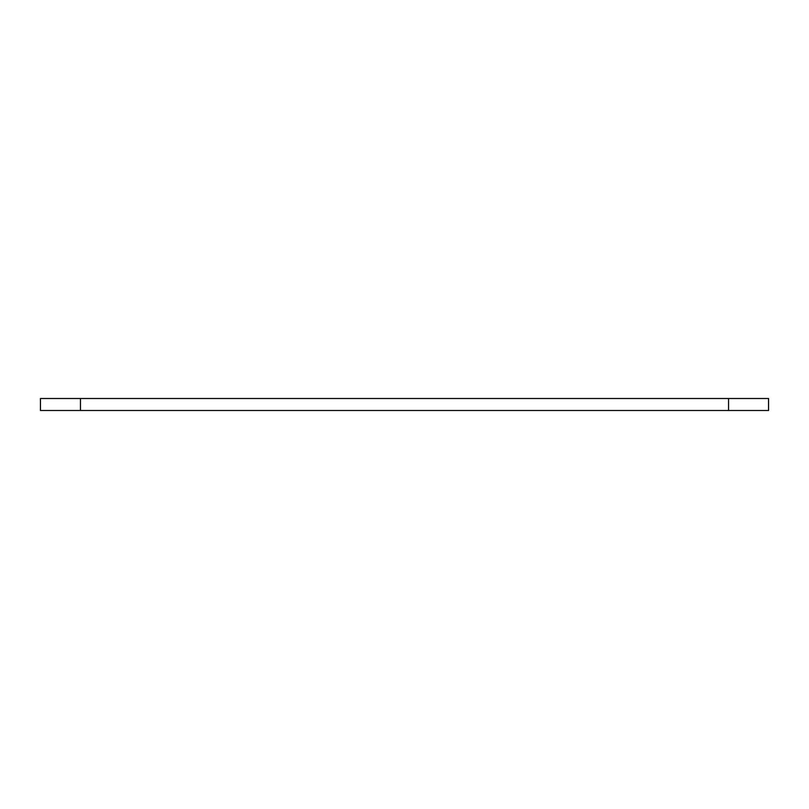 <?xml version="1.0" encoding="UTF-8"?>
<svg xmlns="http://www.w3.org/2000/svg" width="809" height="809" viewBox="0 0 809 809"><rect width="100%" height="100%" fill="white"/><g stroke="black" fill="none" stroke-linecap="round" stroke-linejoin="round"><path stroke-width="1.21" d="M80.455 398.503L768.55 398.503L768.55 410.497L40.45 410.497L40.45 398.503L80.455 398.503L80.455 410.497M728.545 398.503L728.545 410.497"/></g></svg>
